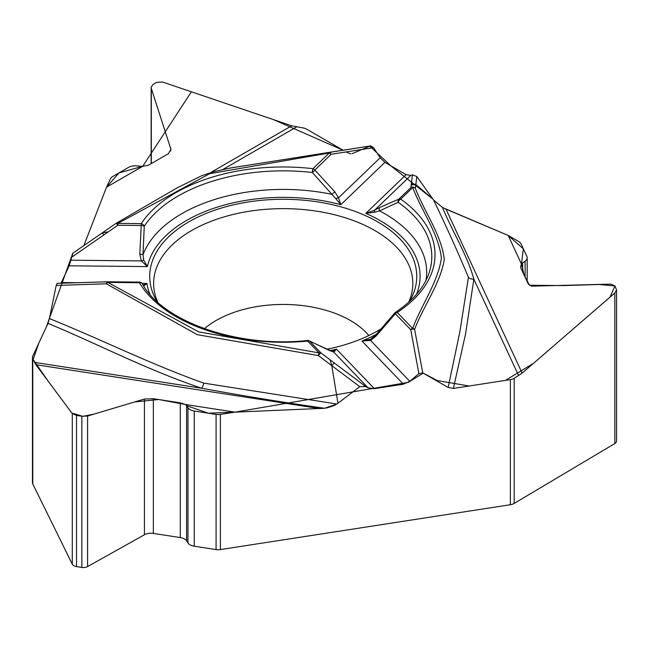 <?xml version="1.0" encoding="UTF-8"?>
<svg xmlns="http://www.w3.org/2000/svg" width="649" height="649" viewBox="0 0 649 649"><rect width="100%" height="100%" fill="white"/><g stroke="black" fill="none" stroke-linecap="round" stroke-linejoin="round"><path stroke-width="0.97" d="M616.55 290.062L616.55 441.109A5.995 3.464 180 0 1 614.854 443.518L514.186 503.429A8.323 4.811 0 0 1 510.365 504.719L220.392 549.581A8.323 4.811 0 0 1 216.085 549.581L194.254 546.207A9.329 5.387 180 0 1 187.959 542.929L186.588 540.852A9.329 5.387 0 0 0 180.284 537.575L153.342 533.405A9.329 5.387 0 0 0 144.435 534.744L87.591 566.577A5.995 3.464 180 0 1 81.863 567.437L76.509 566.609A5.995 3.464 180 0 1 72.299 564.216L32.766 483.927A8.323 4.811 0 0 1 32.45 482.613L32.45 357.51A8.323 4.811 0 0 0 32.766 358.824L32.766 483.927M306.579 129.127L343.313 150.333L273.602 119.676L191.39 91.801L142.739 166.282L118.994 172.918L106.525 187.188L83.867 245.59L106.525 187.188L110.435 178.775A8.323 4.811 0 0 1 112.585 176.617L128.567 167.393A9.329 5.387 180 0 1 136.631 165.884L140.435 166.233A9.329 5.387 0 0 0 142.739 166.282L148.499 165.195L168.221 153.813L170.955 149.408L151.331 88.483L151.152 87.38L152.904 84.548L156.823 82.285L162.526 82.017L291.661 125.792L302.726 127.869A8.323 4.811 0 0 1 306.579 129.127M373.548 147.664L331.104 154.284L312.331 172.512L335.801 198.643A3.334 0.9 -21.7 0 1 338.527 197.791L380.2 157.756L373.548 147.664L370.709 145.911L231.847 167.75M380.2 157.756L384.881 162.364L406.112 174.63L410.793 175.417L412.456 174.816L411.206 184.957L415.831 184.494L432.786 198.927L416.812 176.528L412.456 174.816M433.564 200.014L442.537 207.534C452.248 231.442 467.215 254.789 473.851 279.167A6.831 5.533 -11.6 0 1 468.44 277.326C457.561 251.293 445.936 225.528 433.564 200.014L432.786 198.927M442.537 207.534L508.191 235.449L518.859 241.606A8.323 4.811 0 0 1 521.009 243.764L526.858 256.363A9.329 5.387 180 0 1 527.175 257.758A9.329 5.387 180 0 1 525.098 261.149L522.664 262.877A9.329 5.387 0 0 0 521.447 264.013L520.579 266.674L520.896 268.134L528.318 284.067L531.515 286.168L610.758 284.116L614.911 285.909L616.55 289.941L614.854 292.942L522.137 373.126L514.186 378.326L514.186 503.429M510.365 504.719L510.365 379.616L453.391 388.435L448.167 387.461L459.808 332.045L468.44 277.326M370.968 338.956A3.334 1.266 62 0 0 370.887 338.989A3.334 1.266 62 0 0 370.579 340.449L409.803 381.304L418.889 373.646L422.767 372.924L448.167 387.461M409.803 381.304L403.41 384.2L374.4 388.686L368.007 387.769L365.736 386.553L359.789 386.674L337.967 403.224L331.761 365.63L330.073 359.781L320.947 352.934A3.334 0.592 126.9 0 0 318.367 355.571L197.32 334.697L106.355 283.808L56.203 285.446L49.397 318.57C101.309 339.484 149.286 363.659 203.818 383.129L336.904 404.027L337.967 403.224M336.904 404.027L324.654 408.27L234.97 412.147L220.392 414.403L220.392 549.581M510.365 379.616A8.323 4.811 0 0 0 514.186 378.326M32.45 357.51A8.323 4.811 0 0 1 32.734 356.269L48.002 323.372L49.397 318.57M57.144 283.313L107.693 281.788A3.334 1.533 88.2 0 1 107.839 281.796L57.242 283.321L56.203 285.446M61.063 283.199L69.167 265.798L72.964 253.126M216.085 549.581L216.085 414.403L194.254 411.028A9.329 5.387 180 0 1 187.959 407.75L186.588 405.674A9.329 5.387 0 0 0 185.5 404.497L180.284 402.867L153.342 398.697L144.435 399.046L87.591 416.009L81.863 416.228L76.509 415.401L72.299 413.64L35.89 364.697L32.766 358.824M216.085 414.403A8.323 4.811 0 0 0 220.392 414.403M157.05 301.598A133.524 77.093 180 0 1 150.308 283.718A133.524 77.093 180 0 1 226.306 206.642A133.524 77.093 180 0 1 377.645 221.861A133.524 77.093 180 0 1 416.147 283.718A133.524 77.093 180 0 1 409.405 301.598M381.782 328.386A133.524 77.093 180 0 1 326.755 349.251M416.812 176.528L415.36 188.307C424.3 211.939 441.726 235.181 444.273 259.559C440.444 283.402 423.627 305.809 414.597 329.311L422.767 372.924M332.215 351.563L336.458 349.162L333.862 352.196A3.334 3.075 -82.4 0 0 332.434 351.58M370.83 339.029L375.39 335.379L375.949 336.174L370.579 340.449L361.939 341.009L370.206 339.322M518.64 375.674L473.851 279.167L465.593 333.805L453.391 388.435M418.889 373.646L410.744 329.676A3.334 2.02 -9.6 0 1 414.597 329.311A3.334 2.628 24.6 0 0 412.618 328.435C421.436 304.981 437.815 282.404 441.385 258.253C438.87 234.046 421.68 211.168 412.723 187.553A3.334 2.328 -133.9 0 0 410.89 187.553A3.334 3.245 7 0 1 415.36 188.307A3.334 2.628 -24.9 0 0 412.723 187.553L400.693 199.113A151.793 87.639 180 0 1 397.269 312.453L412.618 328.435A3.334 2.377 136.2 0 0 410.744 329.676L394.665 313.094L375.39 335.379M508.191 235.449L521.447 264.013M375.949 336.174L395.395 313.686A3.334 2.377 136.2 0 1 397.269 312.453A3.334 2.044 56.7 0 0 395.436 312.388C413.097 300.519 424.316 287.353 429.111 272.88A148.572 85.782 0 0 0 398.202 202.301L379.519 210.852A3.334 2.255 -114.8 0 1 379.843 207.453L374.514 210.276A3.334 1.022 59.2 0 0 374.798 212.174L379.519 210.852A143.453 82.821 0 0 1 425.987 280.336M416.512 294.305A136.858 79.016 0 0 0 365.801 213.359L374.798 212.174M143.754 286.071L146.917 283.41L142.058 283.362A3.334 3.31 -136.3 0 0 139.486 282.112L107.839 281.796M398.202 202.301A3.334 2.515 -112.4 0 1 398.859 199.113A3.334 2.328 46.1 0 1 400.693 199.113A3.334 2.101 -54.8 0 0 398.202 202.301M330.033 350.866A3.334 2.304 -65.6 0 0 329.514 350.509L309.24 340.839A3.334 3.334 0 0 0 307.439 340.506A3.334 0.438 84.6 0 1 307.748 341.098A151.793 87.639 180 0 1 139.454 282.713L107.799 282.396L198.683 331.874L319.073 352.894L307.748 341.098A3.334 2.377 136.2 0 1 309.622 341.139L333.862 352.196L368.007 387.769M324.654 408.27C283.167 402.396 242.174 395.712 201.669 388.232A6.831 2.198 103.9 0 0 203.818 383.129M359.789 386.674L318.367 355.571A3.334 0.706 98.8 0 1 319.073 352.894A3.334 2.377 -43.8 0 1 320.947 352.934L309.622 341.139M335.801 198.643L340.822 204.695A136.858 79.016 0 0 0 147.428 266.593L141.304 260.914A3.334 0.779 -26.7 0 1 143.705 260.119L142.999 254.789L144.248 226.306A3.334 0.836 -173.8 0 0 141.198 225.503L141.239 223.637A151.793 87.639 180 0 1 312.964 168.675L329.27 153.01L209.611 173.713L117.883 223.402L117.85 225.268A3.334 0.462 -124.7 0 0 115.993 223.378A3.334 0.462 -124.7 0 0 115.952 223.443M143.048 284.952L146.917 283.41A136.858 79.016 0 0 0 149.943 294.305M34.519 362.377L201.669 388.232C147.112 369.914 99.484 344.741 48.002 323.372M108.156 281.804A3.334 3.334 0 0 0 107.693 281.788A3.334 1.533 88.2 0 0 106.355 283.808A3.334 1.915 119.8 0 1 107.799 282.396M234.97 412.147L185.5 404.497M69.167 265.798L147.428 266.593L143.705 260.119M70.879 260.2L141.304 260.914L139.811 254.254A3.334 0.852 -0.7 0 1 142.999 254.789A143.453 82.821 0 0 1 331.907 194.335L334.835 191.844L338.527 197.791L340.822 204.695L384.881 162.364M102.169 232.959L108.399 231.798L117.85 225.268L141.198 225.503L139.811 254.254M406.112 174.63L365.801 213.359L374.514 210.276L410.793 175.417M334.835 191.844L314.797 169.949A3.334 2.328 46.1 0 0 312.964 168.675A3.334 0.535 -83.4 0 0 312.331 172.512A148.572 85.782 180 0 0 144.248 226.306A3.334 2.547 -146.8 0 0 141.239 223.637L117.883 223.402A3.334 1.923 -120 0 0 116.228 223.232L177.291 187.772L201.652 175.741L214.746 171.441L229.876 168.107L328.751 152.442A3.334 0.714 -98.9 0 1 329.27 153.01A3.334 2.328 46.1 0 1 331.104 154.284A3.334 2.158 -97.9 0 0 328.816 152.434L329.019 152.418M106.525 187.188L142.739 166.282M445.182 208.808L508.191 235.449L523.354 248.81L521.447 264.013L524.084 274.998L529.462 285.252L563.762 285.576L599.043 284.481L614.936 285.949L610.052 297.112L533.421 363.375L505.474 380.379L469.122 386.001L437.329 380.565L423.18 373.11L408.335 382.366L234.97 412.147L208.451 413.218L186.588 405.674L185.5 404.497L158.534 399.5L134.692 401.95L94.073 414.078L82.845 416.35L71.82 413.024L48.626 381.823L33.091 359.489L38.778 343.24L46.29 327.047L72.688 253.483M77.053 253.483L82.001 250.06M346.323 152.077L350.72 153.967M352.018 153.691L369.816 146.147L390.657 165.698L432.915 199.097M433.532 199.973L442.569 207.55M614.854 443.518L614.854 292.942M522.664 271.947L522.664 262.877M525.098 277.18L525.098 261.149M76.509 566.609L76.509 415.401M72.299 564.216L72.299 413.64M81.863 567.437L81.863 416.228M87.591 566.577L87.591 416.009M144.435 534.744L144.435 399.046M153.342 533.405L153.342 398.697M180.284 537.575L180.284 402.867M186.588 540.852L186.588 405.674M187.959 542.929L187.959 407.75M194.254 546.207L194.254 411.028M151.331 163.564L151.331 88.483M170.671 151.03L170.671 147.696M157.788 302.256A129.597 74.822 180 0 1 283.224 208.645A129.597 74.822 180 0 1 408.667 302.256M204.411 328.694A94.924 54.808 180 0 1 290.054 304.584A94.924 54.808 180 0 1 368.819 335.541M335.322 405.065A94.924 54.808 180 0 1 326.617 407.994M446.05 209.189L522.137 373.126M329.846 350.655A136.858 79.016 0 0 0 336.458 349.162L374.4 388.686M403.41 384.2L361.939 341.009A136.858 79.016 0 0 0 376.501 334.194M330.073 359.781L365.736 386.553M334.34 362.986L331.761 365.63M77.604 282.713L61.395 282.55M379.843 207.453L398.859 199.113L410.89 187.553L411.206 184.957M108.399 231.798L71.487 257.329M103.986 234.857L102.088 233.032M319.852 408.627L35.89 364.697M142.496 284.132A3.334 2.58 149.6 0 0 142.326 283.751A3.334 2.58 149.6 0 0 139.454 282.713L139.486 282.112A3.334 3.334 0 0 1 142.326 283.751C162.218 321.158 237.047 348.221 307.439 340.506M210.454 172.675L291.661 125.792M296.528 126.961L222.85 169.503M411.361 183.74L415.831 184.494M102.583 232.65L115.993 223.378A3.334 3.334 0 0 1 116.22 223.232A3.334 1.923 -120 0 0 116.187 223.256M527.175 257.758L527.175 281.666M151.152 87.485L151.152 163.67M395.436 312.388A3.334 3.334 0 0 0 394.665 313.094M332.426 351.58L329.53 350.517M102.128 232.967L72.777 253.256M370.847 145.879L328.816 152.434"/></g></svg>
